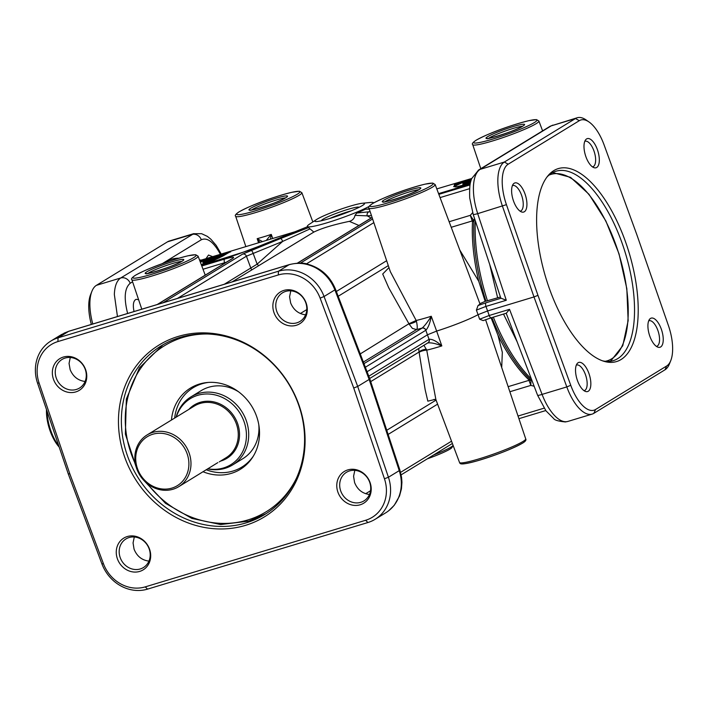 <?xml version="1.0" encoding="UTF-8"?>
<svg xmlns="http://www.w3.org/2000/svg" width="708" height="708" viewBox="0 0 708 708"><rect width="100%" height="100%" fill="white"/><g stroke="black" fill="none" stroke-linecap="round" stroke-linejoin="round"><path stroke-width="1.06" d="M351.212 210.834A18.638 1.885 -19.6 0 0 329.742 218.48M321.512 220.719A19.904 2.009 160.4 0 1 323.06 219.206A19.904 2.009 160.4 0 1 343.893 210.639A19.904 2.009 160.4 0 1 359.009 207.364M362.416 205.524A26.338 2.664 160.4 0 1 339.822 215.17A26.338 2.664 160.4 0 1 317.06 221.524A26.338 2.664 160.4 0 1 316.379 219.622A26.338 2.664 160.4 0 1 316.936 219.276A26.338 2.664 160.4 0 1 339.521 209.63A26.338 2.664 160.4 0 1 362.292 203.276A26.338 2.664 160.4 0 1 362.965 205.178A26.338 2.664 160.4 0 1 362.416 205.524M373.603 202.966A35.152 3.549 -19.6 0 0 373.576 202.815A35.152 3.549 -19.6 0 0 370.656 202.435L362.292 203.276M201.329 264.765L229.339 252.375L230.33 251.305L199.78 260.65M436.792 188.912L471.811 178.451L454.27 184.399L455.686 187.036L470.316 183.337L458.111 186.815L453.686 186.593L455.032 184.823L464.944 181.124M463.085 182.381A19.151 1.938 -19.6 0 0 455.456 186.027A19.151 1.938 -19.6 0 0 454.315 186.832M200.019 261.296L205.656 259.482M228.622 252.783A19.151 1.938 -19.6 0 0 227.41 253.004L223.268 253.986M227.41 253.004L229.392 252.322M203.444 260.907A19.151 1.938 -19.6 0 0 200.382 262.252M270.447 239.18L271.261 234.41L266.226 240.454M262.482 241.587L257.181 238.667L258.553 242.773M272.757 238.481L271.261 234.41A35.586 3.593 160.4 0 1 257.181 238.667L259.924 242.366M205.984 258.668L208.515 255.03L212.816 256.721M134.033 311.529C132.662 304.776 133.361 300.705 136.122 299.325L138.6 299.67M92.792 323.99A38.303 16.523 -106.8 0 1 89.925 301.829A38.303 16.523 -106.8 0 1 91.898 291.315L90.58 294.643A35.108 15.151 73.2 0 0 88.774 304.281A35.108 15.151 73.2 0 0 91.35 324.423M193.868 233.613L120.696 277.987C116.829 280.545 114.705 286.032 114.342 294.457L117.457 316.538M91.898 291.315A38.303 16.523 -106.8 0 1 96.412 285.333L167.531 241.817A38.303 16.523 -106.8 0 1 169.23 241.047L193.523 233.711L201.621 233.702L207.347 236.375L210.869 239.216L216.214 245.437L221.339 254.234M58.799 445.925A30.32 13.08 -106.8 0 1 50.852 430.809A30.32 13.08 -106.8 0 1 47.038 411.162M59.18 447.049A28.727 12.39 -106.8 0 1 50.082 430.853A28.727 12.39 -106.8 0 1 46.498 409.56M203.01 269.244L226.41 262.181M201.523 265.305L236.215 254.818L261.473 245.34A3.195 1.053 -111.6 0 0 261.367 245.366L261.367 245.366A3.195 1.053 -111.6 0 0 261.27 245.428M316.379 219.622L309.369 224.259A35.152 3.549 -19.6 0 0 307.343 226.401L307.608 227.179A35.17 3.558 -19.6 0 0 308.546 227.622L313.848 232.082C321.574 228.286 333.397 224.71 349.327 221.356L358.947 225.471M177.451 298.404L246.419 256.207L282.66 241.41A3.195 1.053 -111.6 0 0 281.589 239.348A3.195 1.053 -111.6 0 0 280.518 238.543L242.623 254.101L163.132 302.732M258.668 265.65A7.983 2.115 43.4 0 1 257.137 264.137L224.312 284.244M250.924 250.278A3.195 1.053 -111.6 0 1 251.995 251.083A3.195 1.053 -111.6 0 1 253.066 253.145L257.137 264.137L282.66 241.41L309.715 229.038M232.136 281.881L313.839 232.082M576.312 365.116A13.364 5.77 -106.8 0 1 576.56 365.027A13.364 5.77 -106.8 0 1 585.481 374.736A13.364 5.77 -106.8 0 1 584.295 390.621A13.364 5.77 -106.8 0 1 584.038 390.683M648.705 320.83A13.364 5.77 -106.8 0 1 648.953 320.742A13.364 5.77 -106.8 0 1 657.874 330.441A13.364 5.77 -106.8 0 1 656.688 346.327A13.364 5.77 -106.8 0 1 656.431 346.389M537.956 295.36L506.432 204.647A35.108 15.151 -106.8 0 1 502.246 179.328A35.108 15.151 -106.8 0 1 508.185 164.203L579.303 120.687A35.108 15.151 -106.8 0 1 589.038 121.98A35.108 15.151 -106.8 0 1 591.968 124.431A35.108 15.151 -106.8 0 1 604.092 144.901L636.89 234.835L668.414 325.547A35.108 15.151 -106.8 0 1 672.6 350.867A35.108 15.151 -106.8 0 1 670.795 360.514A35.108 15.151 -106.8 0 1 666.662 366.001L595.534 409.507A35.108 15.151 -106.8 0 1 582.87 405.764A35.108 15.151 -106.8 0 1 570.754 385.294L537.956 295.36L533.991 296.935L566.807 386.922L542.071 394.391A7.983 0.867 -20.9 0 1 538.107 395.383A7.983 0.867 -20.9 0 1 537.593 395.268L545.974 410.835L553.665 418.525C554.506 420.118 558.408 421.26 565.382 421.941L567.851 421.437C564.188 422.455 560.108 420.853 555.612 416.631C550.302 411.41 545.788 404.002 542.071 394.391L509.53 309.343L506.353 313.184M588.932 373.47A15.213 6.558 73.2 0 0 577.224 363.523A15.213 6.558 73.2 0 0 577.436 380.506A15.213 6.558 73.2 0 0 585.675 391.506A15.213 6.558 73.2 0 0 588.932 373.47M661.325 329.185A15.213 6.558 73.2 0 0 649.608 319.228A15.213 6.558 73.2 0 0 649.829 336.22A15.213 6.558 73.2 0 0 658.068 347.221A15.213 6.558 73.2 0 0 661.325 329.185M513.521 201.01A15.213 6.558 73.2 0 0 521.761 212.011A15.213 6.558 73.2 0 0 525.017 193.974A15.213 6.558 73.2 0 0 513.309 184.027A15.213 6.558 73.2 0 0 513.521 201.01M585.905 156.725A15.213 6.558 73.2 0 0 594.154 167.725A15.213 6.558 73.2 0 0 597.41 149.689A15.213 6.558 73.2 0 0 585.693 139.733A15.213 6.558 73.2 0 0 585.905 156.725M625.518 241.791A100.793 43.489 73.2 0 0 547.904 175.841A100.793 43.489 73.2 0 0 549.32 288.404A100.793 43.489 73.2 0 0 603.951 361.301A100.793 43.489 73.2 0 0 625.518 241.791M478.263 170.256A7.983 7.151 58.5 0 1 478.573 170.053A7.983 7.151 58.5 0 1 478.599 170.035A7.983 7.151 58.5 0 1 480.077 169.38L504.361 162.043A38.303 16.523 73.2 0 0 497.883 178.54A38.303 16.523 73.2 0 0 502.45 206.17L533.991 296.935L487.6 310.954L485.954 306.414L506.291 300.263L477.714 213.648C474.502 203.807 473.086 194.558 473.466 185.921C474.006 177.451 476.21 171.938 480.077 169.38L551.205 125.865L577.188 117.758A38.303 16.523 73.2 0 0 575.489 118.528L504.361 162.043L508.185 164.203M570.754 385.294L566.807 386.922A38.303 16.523 73.2 0 0 580.029 409.251A38.303 16.523 73.2 0 0 592.145 414.1A38.303 16.523 73.2 0 0 593.844 413.33L664.962 369.824A38.303 16.523 73.2 0 0 669.476 363.832L670.795 360.514M584.79 141.334A13.364 5.77 -106.8 0 1 585.038 141.246A13.364 5.77 -106.8 0 1 593.959 150.946A13.364 5.77 -106.8 0 1 592.773 166.831A13.364 5.77 -106.8 0 1 592.516 166.893M512.397 185.62A13.364 5.77 -106.8 0 1 512.645 185.531A13.364 5.77 -106.8 0 1 521.566 195.24A13.364 5.77 -106.8 0 1 520.38 211.126A13.364 5.77 -106.8 0 1 520.123 211.188M546.903 177.124A98.952 42.692 -106.8 0 1 556.037 171.212A98.952 42.692 -106.8 0 1 622.067 243.048A98.952 42.692 -106.8 0 1 613.287 360.646A98.952 42.692 -106.8 0 1 602.411 360.788M503.512 314.069L517.097 341.716M589.038 121.98L586.1 119.944A38.303 16.523 73.2 0 0 577.188 117.758M349.327 221.356C352.434 220.533 354.327 218.533 355.009 215.347L356.77 213.046A35.17 3.558 -19.6 0 0 365.487 209.187L369.231 208.94M433.597 454.987A28.727 2.903 -19.6 0 0 450.766 447.226A28.727 2.903 -19.6 0 0 452.978 445.412A28.727 2.903 -19.6 0 0 453.04 445.226M427.296 458.837A27.134 2.744 -19.6 0 0 449.925 449.137A27.134 2.744 -19.6 0 0 452.014 447.421L452.978 445.412M506.459 313.175L491.299 317.759A3.195 1.381 -106.8 0 0 491.44 317.697L483.201 320.6L479.626 319.219L489.184 315.494L487.6 310.954L478.05 314.671L479.626 319.219M427.508 343.008C430.756 342.433 435.526 343.407 441.819 345.92L436.641 331.087A37.506 3.788 -19.6 0 0 478.05 314.671L476.395 310.139L478.024 305.564A37.365 3.779 -19.6 0 0 479.891 303.688L473.139 285.572M435.889 399.586L426.729 350.133L423.933 345.292M388.966 267.606L382.701 274.023L388.727 287.784L408.932 323.742L416.171 320.476L390.347 271.686L368.948 208.108A35.135 3.549 -19.6 0 0 395.825 202.222A35.135 3.549 -19.6 0 0 432.393 187.16A35.135 3.549 -19.6 0 0 435.154 184.531L474.502 289.209M367.071 371.744L427.482 334.787L436.641 331.087L431.261 316.264C427.827 321.768 424.8 325.698 422.18 328.052L363.974 363.655M485.582 319.689L491.113 336.034M426.428 349.31A4.788 1.558 -17.8 0 0 419.03 352.053L419.127 352.372A4.788 1.08 -14.6 0 1 426.729 350.133A37.232 3.761 -19.6 0 0 441.819 345.92C436.703 341.3 432.482 339.079 429.172 339.265L429.057 339.336A3.195 2.859 58.5 0 1 427.942 342.84A3.195 2.859 58.5 0 1 427.933 342.84L369.656 378.497M429.172 339.265A3.195 2.805 59.6 0 1 428.004 342.805M365.355 367.248L425.933 330.185C428.349 327.459 430.119 322.821 431.261 316.264A37.232 3.761 160.4 0 1 416.171 320.476L416.463 321.317A4.788 0.619 158.7 0 1 409.065 324.06L412.401 328.397L416.49 329.574C417.508 329.131 417.499 326.379 416.463 321.317M425.933 330.185A3.195 2.805 -120.4 0 0 422.18 328.052A45.206 4.567 -19.6 0 1 416.49 329.574L363.372 362.071M476.395 310.139L485.954 306.414A3.195 1.381 -106.8 0 1 485.573 304.113A3.195 1.381 -106.8 0 1 486.113 302.741L478.024 305.564M506.432 204.647L477.714 213.648A7.983 0.743 161.7 0 1 473.705 214.524A7.983 0.743 161.7 0 1 473.201 214.436L500.813 298.13L506.291 300.263M370.169 211.727L369.001 211.798A3.195 3 86.5 0 0 367.248 215.852L371.47 215.595M355.009 215.347L367.248 215.852L371.098 218.037M70.278 357.487L69.057 363.434L70.145 369.656C73.066 376.621 78.039 380.559 85.084 381.479M290.793 290.838L289.572 296.794L290.661 303.015C293.581 309.971 298.555 313.918 305.599 314.83M56.295 378.125A16.762 15.018 58.5 0 1 62.021 359.46A16.762 15.018 58.5 0 1 85.243 369.381A16.762 15.018 58.5 0 1 79.508 388.046A16.762 15.018 58.5 0 1 56.295 378.125M276.81 311.485A16.762 15.018 58.5 0 1 282.536 292.811A16.762 15.018 58.5 0 1 305.759 302.732A16.762 15.018 58.5 0 1 300.033 321.405A16.762 15.018 58.5 0 1 276.81 311.485M85.624 369.638A18.603 16.673 -121.5 0 0 63.348 357.053A18.603 16.673 -121.5 0 0 53.498 379.346A18.603 16.673 -121.5 0 0 75.765 391.922A18.603 16.673 -121.5 0 0 85.624 369.638M306.139 302.989A18.603 16.673 -121.5 0 0 283.873 290.413A18.603 16.673 -121.5 0 0 274.014 312.706A18.603 16.673 -121.5 0 0 296.289 325.282A18.603 16.673 -121.5 0 0 306.139 302.989M365.638 520.274L145.264 586.87A35.108 31.479 58.5 0 1 120.652 583.861A35.108 31.479 58.5 0 1 103.439 563.701L69.818 473.82L39.108 383.055A35.108 31.479 58.5 0 1 40.02 357.425A35.108 31.479 58.5 0 1 57.914 341.566L278.288 274.961A35.108 31.479 58.5 0 1 302.9 277.978A35.108 31.479 58.5 0 1 320.122 298.13L353.734 388.019L384.444 478.776A35.108 31.479 58.5 0 1 383.532 504.415A35.108 31.479 58.5 0 1 365.638 520.274L367.912 522.522A38.303 34.338 -121.5 0 0 375.116 519.3A38.303 34.338 -121.5 0 0 387.426 505.229A38.303 34.338 -121.5 0 0 388.426 477.254L357.699 386.444L324.06 296.51A38.303 34.338 -121.5 0 0 305.281 274.518A38.303 34.338 -121.5 0 0 278.43 271.235L58.056 337.831A38.303 34.338 -121.5 0 0 50.843 341.061A38.303 34.338 -121.5 0 0 38.533 355.133A38.303 34.338 -121.5 0 0 37.542 383.099L68.269 473.918L69.818 473.82M117.413 558.842A18.603 16.673 -121.5 0 0 139.688 571.418A18.603 16.673 -121.5 0 0 149.538 549.134A18.603 16.673 -121.5 0 0 127.272 536.549A18.603 16.673 -121.5 0 0 117.413 558.842M337.928 492.202A18.603 16.673 -121.5 0 0 360.204 504.777A18.603 16.673 -121.5 0 0 370.054 482.484A18.603 16.673 -121.5 0 0 347.787 469.908A18.603 16.673 -121.5 0 0 337.928 492.202M124.732 457.226A100.793 90.358 -121.5 0 0 245.411 525.38A100.793 90.358 -121.5 0 0 298.82 404.613A100.793 90.358 -121.5 0 0 178.142 336.45A100.793 90.358 -121.5 0 0 124.732 457.226M50.843 341.061L61.481 334.548L68.685 331.326L289.059 264.73C298.077 262.172 307.051 263.252 315.963 267.978C324.768 272.987 331.07 280.288 334.884 289.882L369.16 379.435L369.788 378.833L399.887 470.085A7.983 0.743 -18.3 0 1 399.25 470.634C402.365 480.484 401.985 489.83 398.117 498.689C395.321 504.707 391.205 509.406 385.754 512.796L385.736 512.804M68.269 473.918L101.908 563.851A38.303 34.338 -121.5 0 0 120.687 585.843A38.303 34.338 -121.5 0 0 147.538 589.127L367.912 522.522M340.725 490.98A16.762 15.018 58.5 0 1 346.46 472.307A16.762 15.018 58.5 0 1 369.673 482.228A16.762 15.018 58.5 0 1 363.947 500.901A16.762 15.018 58.5 0 1 340.725 490.98M354.814 470.342L353.575 476.289L354.575 482.511C357.425 489.591 362.39 493.582 369.452 494.467M120.21 557.621A16.762 15.018 58.5 0 1 125.936 538.956A16.762 15.018 58.5 0 1 149.158 548.877A16.762 15.018 58.5 0 1 143.432 567.542A16.762 15.018 58.5 0 1 120.21 557.621M134.299 536.991L133.06 542.939L134.06 549.151C136.909 556.24 141.874 560.223 148.937 561.108M127.528 456.005A98.952 88.704 58.5 0 1 161.344 345.769A98.952 88.704 58.5 0 1 298.431 404.356A98.952 88.704 58.5 0 1 264.624 514.583A98.952 88.704 58.5 0 1 127.528 456.005M144.167 480.759L165.495 503.308L191.85 518.406L220.622 524.548L248.951 521.106L266.12 513.645A98.952 88.704 58.5 0 1 249.021 521.07M202.957 471.714A47.666 42.728 -121.5 0 0 252.889 456.864A47.666 42.728 -121.5 0 0 256.561 416.26A47.666 42.728 -121.5 0 0 207.4 382.497A47.666 42.728 -121.5 0 0 171.451 420.039M206.178 469.74A46.551 41.728 -121.5 0 0 253.499 455.872M207.594 468.873A39.896 35.772 -121.5 0 0 232.596 464.952L242.853 458.678A39.896 35.772 -121.5 0 0 258.818 424.924M232.596 464.952A39.896 35.772 -121.5 0 0 246.234 420.508A39.896 35.772 -121.5 0 0 190.956 396.878A39.896 35.772 -121.5 0 0 176.124 417.18M208.559 382.409A46.551 41.728 -121.5 0 0 174.672 418.065M238.534 391.763A39.896 35.772 -121.5 0 0 201.205 390.612L190.956 396.878M207.771 468.767A38.736 34.727 -121.5 0 0 244.021 421.543A38.736 34.727 -121.5 0 0 209.338 394.046A38.736 34.727 -121.5 0 0 176.31 417.065M178.735 486.679A30.32 27.187 -121.5 0 0 189.098 452.899A30.32 27.187 -121.5 0 0 147.087 434.942A30.32 27.187 -121.5 0 0 136.724 468.723A30.32 27.187 -121.5 0 0 178.735 486.679L217.816 462.625M187.116 453.686A28.727 25.754 -121.5 0 0 152.724 434.261A28.727 25.754 -121.5 0 0 137.502 468.678A28.727 25.754 -121.5 0 0 171.894 488.104A28.727 25.754 -121.5 0 0 187.116 453.686M353.734 388.019L357.699 386.444L369.16 379.435L399.25 470.634L388.426 477.254L384.444 478.776M472.501 221.746A3.195 1.85 -177 0 0 473.926 220.781L470.289 215.338L472.501 221.746A116.501 50.268 73.2 0 0 478.785 281.403L485.175 301.334L479.891 303.688M478.767 281.306L459.766 250.012M408.932 323.742L360.248 353.92M501.707 367.514L502.326 352.327L497.954 335.203M491.078 317.821L497.91 335.105A116.501 50.268 73.2 0 0 528.752 379.736L530.841 385.4L530.903 380.559A3.195 2.611 -23.2 0 0 529.177 380.293L508.149 386.656M419.127 352.372L425.145 389.657L427.836 401.171L434.951 399.427M418.729 348.478L419.03 352.053L370.709 381.621M307.343 226.401A35.152 3.549 -19.6 0 0 332.406 221.108A35.152 3.549 -19.6 0 0 369.134 206.409M530.903 380.559L530.566 379.851A3.195 2.292 -46.4 0 0 528.752 379.736M532.071 380.851L530.566 379.851A117.307 50.613 -106.8 0 1 491.856 317.591M451.226 227.295L472.422 220.896A3.195 2.195 163.2 0 0 473.643 219.737M485.175 301.334L485.954 301.174A117.307 50.613 -106.8 0 1 473.926 220.781L474.59 218.648M485.954 301.174L500.441 296.997M489.724 264.535L497.618 297.741M455.032 184.823L454.27 184.399M203.877 262.075C201.895 263.217 202.709 263.279 206.302 262.27L219.285 257.924M222.153 256.438L223.755 255.119M224.356 255.092A0.637 0.575 58.5 0 1 223.595 254.659L214.329 258.995L210.993 259.809L211.586 260.332A0.637 0.619 95.2 0 0 211.958 259.509L214.223 258.694L214.25 257.951L212.223 258.393A0.637 0.619 95.2 0 0 211.851 259.208L206.329 261.517L206.302 262.27M221.754 256.65A0.637 0.575 58.5 0 1 221.073 256.199L220.967 255.898A0.637 0.575 -121.5 0 0 220.206 255.473L214.25 257.951M214.294 259.739L214.223 258.694L223.489 254.358A0.637 0.575 58.5 0 0 222.719 253.924L220.206 255.473M210.887 259.517L210.294 258.995L206.249 260.473L206.223 261.225L210.887 259.517M212.223 258.393L210.294 258.995M204.108 261.013C202.249 262.049 202.957 262.119 206.223 261.225L206.329 261.517C203.081 262.447 202.373 262.376 204.214 261.305M203.993 262.022L203.161 262.597L203.108 261.836L204.329 260.296A0.637 0.575 -121.5 0 0 204.214 260.385M206.249 260.473C203.329 261.296 202.727 261.217 204.444 260.243A0.637 0.575 -121.5 0 0 204.329 260.296L206.886 258.73A0.637 0.637 0 0 1 207.037 258.668L222.746 253.915L207.01 258.677L204.444 260.243M222.799 253.906L222.746 253.915A0.637 0.637 0 0 1 223.533 254.314L224.197 255.022L223.71 255.146M208.506 258.376L204.701 260.385L206.789 260.155L212.338 257.818L213.179 256.969L208.506 258.376L208.471 259.128L211.816 258.119M216.267 256.031L212.55 258.031L219.63 255.544L220.861 254.791L220.241 254.827L216.267 256.031L216.241 256.774L218.852 255.986M206.276 260.296L207.683 259.438A0.637 0.575 -121.5 0 0 206.913 259.004M205.32 259.978A0.637 0.575 58.5 0 1 206.063 260.358M208.612 259.544L210.081 258.969M204.701 260.385L205.506 260.792M213.515 257.641L213.683 256.977L206.789 260.155M214.338 257.765L215.444 257.093A0.637 0.575 -121.5 0 0 214.683 256.659M213.338 257.482A0.637 0.575 58.5 0 1 214.073 257.845M212.55 258.031A0.637 0.628 37.9 0 1 213.09 258.093M463.528 183.434C461.634 184.753 463.439 184.593 468.935 182.947L470.519 182.46M468.935 182.947L468.962 182.204C463.758 183.761 462.059 183.912 463.864 182.664M470.723 181.655L468.962 182.204L468.882 181.159C464.032 182.611 462.43 182.761 464.103 181.602L470.643 178.823A0.637 0.619 45.4 0 1 471.448 179.221L471.457 179.204A0.637 0.637 0 0 0 470.643 178.814L470.608 179.717L471.227 179.443A0.637 0.619 -134.6 0 0 470.422 179.044L464.882 181.372C463.528 182.345 465.032 182.168 469.395 180.841L464.687 181.991L465.059 182.337M471.307 179.761L466.696 181.602M470.838 180.398L470.608 179.717L465.652 181.806A0.637 0.575 -121.5 0 0 464.882 181.372M471.333 179.743L471.448 179.221M463.758 182.372C462.014 183.602 463.713 183.443 468.855 181.903L470.82 181.292M471.068 180.469L468.882 181.159M301.856 192.691L299.431 191.24L291.776 192.311C277.722 195.771 254.455 203.364 238.968 211.904C235.702 214.143 234.596 215.604 235.658 216.267A35.135 3.549 -19.6 0 0 262.526 210.382A35.135 3.549 -19.6 0 0 299.103 195.32A35.135 3.549 -19.6 0 0 301.856 192.691L312.856 221.949M297.201 194.266A33.541 3.39 160.4 0 1 255.553 210.772A33.541 3.39 160.4 0 1 239.269 211.772A33.541 3.39 160.4 0 1 280.908 195.258A33.541 3.39 160.4 0 1 297.201 194.266M162.105 263.739L201.32 239.746C207.364 237.171 213.763 242.092 220.515 254.491M127.635 313.458C123.732 298.103 124.581 288.041 130.201 283.262L132.582 281.802M178.929 258.199C173.363 258.154 168.345 259.792 163.867 263.111M96.412 285.333L120.696 277.987A7.983 7.151 58.5 0 1 126.289 278.678A7.983 7.151 58.5 0 1 130.201 283.262M201.32 239.746A7.983 7.151 -121.5 0 0 197.408 235.162A7.983 7.151 -121.5 0 0 191.815 234.481L167.531 241.817M251.676 209.94A18.904 1.912 160.4 0 1 252.437 209.435A18.904 1.912 160.4 0 1 269.244 202.311A18.904 1.912 160.4 0 1 285.439 197.921M250.535 208.364A20.497 2.071 -19.6 0 0 260.491 207.754A20.497 2.071 -19.6 0 0 285.935 197.665A20.497 2.071 -19.6 0 0 275.978 198.275A20.497 2.071 -19.6 0 0 250.535 208.364M147.91 273.421A18.904 1.912 160.4 0 1 148.68 272.916A18.904 1.912 160.4 0 1 165.477 265.792A18.904 1.912 160.4 0 1 181.682 261.402M146.777 271.845A20.497 2.071 -19.6 0 0 156.725 271.235A20.497 2.071 -19.6 0 0 182.177 261.146A20.497 2.071 -19.6 0 0 172.221 261.756A20.497 2.071 -19.6 0 0 146.777 271.845M193.443 257.747A33.541 3.39 160.4 0 1 151.795 274.253A33.541 3.39 160.4 0 1 135.511 275.253A33.541 3.39 160.4 0 1 177.15 258.739A33.541 3.39 160.4 0 1 193.443 257.747M131.892 279.749A35.135 3.549 -19.6 0 0 158.769 273.863A35.135 3.549 -19.6 0 0 195.337 258.801A35.135 3.549 -19.6 0 0 198.098 256.172L195.673 254.721L188.009 255.792C173.964 259.252 150.698 266.845 135.21 275.385C131.945 277.625 130.838 279.085 131.892 279.749L141.795 309.184M224.719 263.217L224.56 262.73A3.195 1.381 -106.8 0 1 224.179 260.429A3.195 1.381 -106.8 0 1 224.719 259.057L201.78 265.987M232.206 258.668L231.87 258.845A3.195 2.859 58.5 0 1 232.463 258.579C235.286 256.597 232.711 256.747 224.719 259.057M157.521 304.431L232.463 258.579M261.473 245.34L307.75 226.64M308.546 227.622L280.518 238.543M251.747 269.881A7.983 7.151 58.5 0 1 250.8 268.04L246.419 256.207A3.195 2.859 -121.5 0 0 242.623 254.101M538.912 121.05L536.487 119.599L528.832 120.67C514.778 124.13 491.511 131.723 476.024 140.264C472.758 142.503 471.652 143.954 472.705 144.627A35.135 3.549 -19.6 0 0 499.582 138.741A35.135 3.549 -19.6 0 0 536.151 123.679A35.135 3.549 -19.6 0 0 538.912 121.05L542.602 130.883M534.257 122.626A33.541 3.39 160.4 0 1 492.609 139.131A33.541 3.39 160.4 0 1 476.325 140.131A33.541 3.39 160.4 0 1 517.964 123.617A33.541 3.39 160.4 0 1 534.257 122.626M483.201 320.6L491.299 317.759A3.195 1.381 -106.8 0 1 490.29 317.352A3.195 1.381 -106.8 0 1 489.184 315.494L509.53 309.343M666.662 366.001L664.962 369.824M548.939 175.159A97.35 42.002 -106.8 0 1 615.951 245.083A97.35 42.002 -106.8 0 1 611.641 358.841A97.35 42.002 -106.8 0 1 605.19 361.292M595.534 409.507L593.844 413.33M478.573 170.053L549.7 126.537A7.983 7.151 -121.5 0 1 549.718 126.528A7.983 7.151 -121.5 0 1 551.205 125.865L575.489 118.528L579.303 120.687M488.732 138.299A18.904 1.912 160.4 0 1 489.494 137.794A18.904 1.912 160.4 0 1 506.3 130.661A18.904 1.912 160.4 0 1 522.495 126.272M487.591 136.724A20.497 2.071 -19.6 0 0 497.538 136.113A20.497 2.071 -19.6 0 0 522.991 126.024A20.497 2.071 -19.6 0 0 513.035 126.635A20.497 2.071 -19.6 0 0 487.591 136.724M440.066 197.603L469.572 188.682M470.015 184.921L438.836 194.346M306.387 263.898L373.833 222.631M372.603 218.958L300.334 263.172M470.165 184.098L438.571 193.638L470.156 184.115M365.487 209.187L369.302 209.152M369.001 211.798L356.77 213.046M297.466 263.19L372.116 217.515M451.527 441.19L400.56 472.369M370.514 490.75L365.673 493.715M544.107 408.162L518.035 416.038M459.519 462.457C460.2 464.059 460.404 465.351 477.148 460.873C496.52 455.032 511.61 449.155 522.407 443.243C525.38 441.5 526.486 440.049 525.717 438.88A35.135 3.549 160.4 0 1 522.964 441.491A35.135 3.549 160.4 0 1 486.449 456.536A35.135 3.549 160.4 0 1 459.519 462.457L435.88 399.586M461.651 462.899A33.541 3.39 -19.6 0 0 485.299 458.377A33.541 3.39 -19.6 0 0 522.106 443.385M430.491 186.107A33.541 3.39 160.4 0 1 388.851 202.612A33.541 3.39 160.4 0 1 372.567 203.612A33.541 3.39 160.4 0 1 414.207 187.098A33.541 3.39 160.4 0 1 430.491 186.107M419.224 189.505A20.497 2.071 -19.6 0 0 409.277 190.116A20.497 2.071 -19.6 0 0 383.833 200.205A20.497 2.071 -19.6 0 0 393.781 199.594A20.497 2.071 -19.6 0 0 419.224 189.505M384.966 201.78A18.904 1.912 160.4 0 1 385.736 201.276A18.904 1.912 160.4 0 1 402.533 194.142A18.904 1.912 160.4 0 1 418.738 189.753M422.021 328.149A3.195 2.859 -121.5 0 1 425.818 330.255L429.057 339.336L368.779 376.214M501.025 298.227L486.113 302.741M478.599 170.044L471.802 178.46C470.068 180.876 469.369 187.372 469.714 197.966L473.21 214.427A7.983 0.743 161.7 0 1 473.192 214.391M335.477 289.209A7.983 0.867 159.1 0 1 335.495 289.245A7.983 0.867 159.1 0 1 334.884 289.882L324.06 296.51L320.122 298.13M57.914 341.566L58.056 337.831L68.685 331.326A7.983 3.443 73.2 0 1 69.03 331.176A7.983 3.443 73.2 0 0 69.03 331.176L289.413 264.571A7.983 3.443 -106.8 0 1 289.413 264.571A7.983 3.443 -106.8 0 0 289.059 264.73L278.43 271.235L278.288 274.961M103.439 563.701L101.908 563.851M147.512 483.794A97.35 87.279 -121.5 0 0 247.889 519.946A97.35 87.279 -121.5 0 0 296.333 478.431M207.966 333.999A97.35 87.279 -121.5 0 0 182.903 337.459A97.35 87.279 -121.5 0 0 131.325 454.111A97.35 87.279 -121.5 0 0 135.44 464.067M220.524 461.112A31.285 28.046 -121.5 0 0 221.011 460.97A31.285 28.046 -121.5 0 0 237.587 423.49A31.285 28.046 -121.5 0 0 200.134 402.339A31.285 28.046 -121.5 0 0 188.868 409.383M219.25 461.899L226.029 457.74A30.32 27.187 -121.5 0 0 236.392 423.959A30.32 27.187 -121.5 0 0 200.09 403.454A30.32 27.187 -121.5 0 0 194.381 406.011L147.087 434.942M39.108 383.055L37.542 383.099M145.264 586.87L147.538 589.127M338.185 296.271L388.294 265.615M386.648 260.721L336.353 291.492M306.776 309.591L300.369 313.511M436.075 400.1L386.754 430.269M200.453 260.332A117.307 50.613 73.2 0 0 199.674 260.367M388.126 434.429L437.597 404.153M509.857 391.745L530.841 385.4L534.133 386.241M531.363 378.992A118.103 50.949 -106.8 0 1 493.343 317.14M472.652 212.674L470.289 215.338L449.137 221.737M487.476 300.811A118.103 50.949 -106.8 0 1 475.298 220.799M295.015 231.755L199.744 260.553M230.613 252.004L230.702 251.446L222.931 256.022L211.533 261.491L201.311 264.739M206.816 260.146L204.922 260.597L205.373 260.969M220.569 255.508L220.737 254.845L212.887 258.119L213.338 258.491M463.651 183.381L463.032 183.823L462.961 183.115L463.979 181.655L470.643 178.814M235.658 216.267L245.862 246.614M286.572 197.249L285.634 197.806C279.094 202.594 246.251 212.205 250.154 210.055L250.375 210.143M182.814 260.73L181.876 261.287C175.336 266.075 142.494 275.686 146.397 273.536L146.618 273.624M198.098 256.172L205.232 275.147M231.861 258.845L157.211 304.52M307.785 226.604L247.614 250.818L201.523 265.279M472.705 144.627L480.803 168.69M537.593 395.268L506.202 313.255M552.753 172.566L570.577 177.354L588.976 194.275L605.844 220.949L619.04 253.88L626.828 288.669L628.146 320.689L622.766 345.734L611.092 360.62L609.8 361.346M523.628 125.608L522.69 126.166C516.15 130.953 483.307 140.565 487.21 138.414L487.431 138.502M545.771 410.56L518.92 418.676M452.385 443.491L401.144 474.838M369.585 494.149L369.107 494.441M435.154 184.531L432.73 183.08L425.066 184.151C411.021 187.611 387.754 195.204 372.266 203.745C369.001 205.984 367.894 207.435 368.948 208.108M419.871 189.089L418.924 189.647C412.392 194.434 379.55 204.046 383.453 201.895L383.674 201.984M525.717 438.88L489.848 332.273M297.289 263.199L372.089 217.436M385.754 512.796L375.116 519.3M136.617 468.422L125.378 434.119L126.351 399.038L139.432 367.877L162.858 344.867M474.148 288.209L474.546 289.262M489.856 332.229L491.237 336.38M433.933 399.401L436.172 400.215M201.435 260.04L199.532 259.995M567.851 421.437L592.145 414.1M549.727 126.528L552.904 125.104M63.924 333.211L68.968 331.194M369.788 378.833L335.495 289.245C330.087 276.217 320.786 267.854 307.591 264.173C303.511 262.615 297.449 262.748 289.404 264.571M399.896 470.121L401.578 477.422L401.932 482.316L401.436 488.892L399.507 496.034L394.214 505.335L388.55 510.866"/></g></svg>
